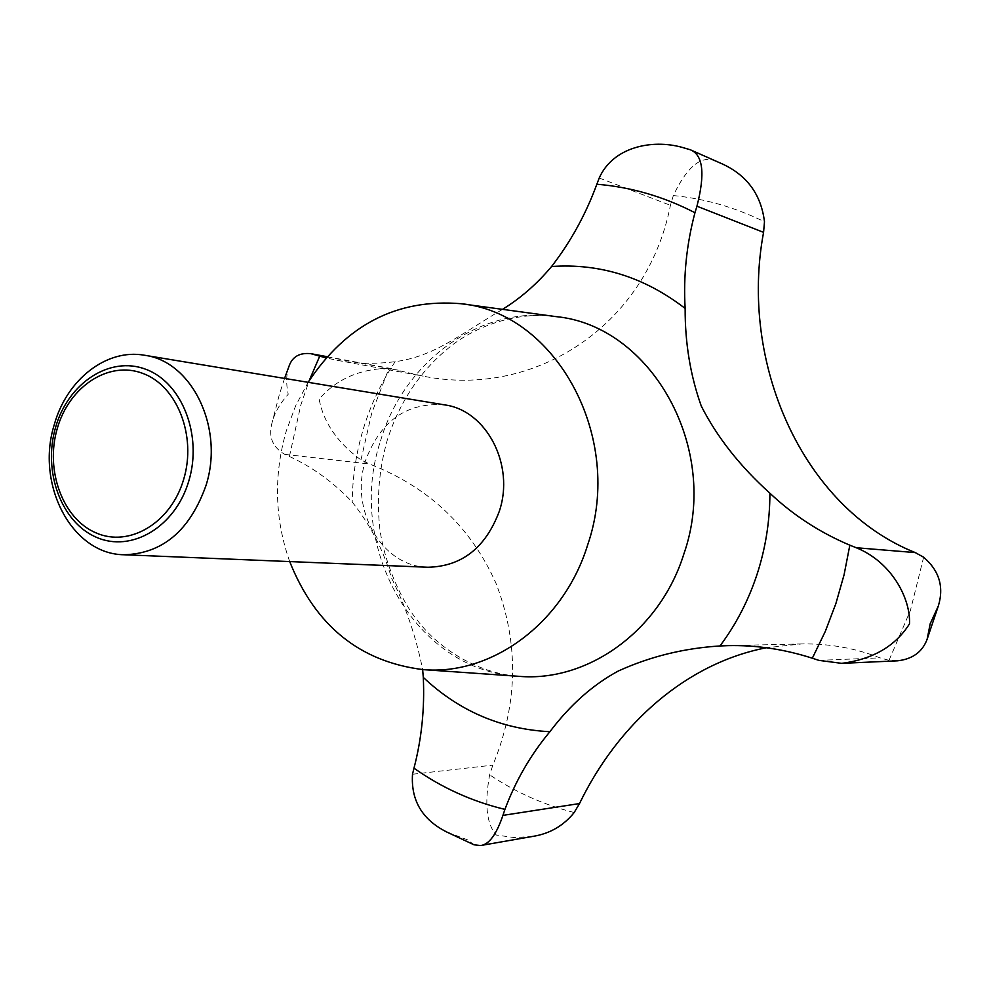 <?xml version="1.0" encoding="UTF-8"?>
<svg xmlns="http://www.w3.org/2000/svg" width="990" height="990" viewBox="0 0 990 990"><rect width="100%" height="100%" fill="white"/><g stroke="black" fill="none" stroke-linecap="round" stroke-linejoin="round"><path stroke-width="0.74" stroke-dasharray="4.95 3.71" d="M427.915 567.258C381.917 566.738 349.185 509.293 365.533 460.622C380.482 420.7 406.841 402.126 444.609 404.885M532.818 836.389L514.416 837.59L496.312 835.04C486.56 824.15 484.333 804.078 489.629 774.799L492.859 765.134C518.104 703.915 519.131 643.265 495.94 583.172C470.646 526.668 428.522 486.956 369.567 464.025L360.966 459.917C337.454 442.716 323.495 422.445 319.127 399.081C336.637 379.022 359.914 368.787 388.959 368.354L423.188 376.138C533.561 398.661 646.755 326.428 670.416 205.301L673.336 195.55C685.724 169.476 698.408 157.509 711.414 159.625L720.064 162.942M289.699 561.577C274.626 518.748 273.525 475.089 286.395 430.613L295.725 405.615L308.137 382.313M502.524 309.35C458.655 335.424 434.239 356.4 395.146 361.672C375.247 364.209 355.831 363.738 336.897 360.249L326.143 357.935M289.055 366.139C286.209 374.059 285.924 383.452 288.214 394.292C279.7 403.697 274.218 413.56 271.755 423.893C268.414 437.209 272.77 447.381 284.835 454.385L289.414 456.477C312.37 467.008 333.296 482.204 352.217 502.041C370.458 524.997 383.538 550.304 391.471 577.962C405.69 606.276 416.085 636.817 422.656 669.587M897.435 660.825L889.02 660.33L879.986 657.855C855.335 648.128 829.15 643.488 801.417 643.946L766.359 647.745M688.545 149.131L681.627 147.225M446.651 831.959L467.651 839.891L474.012 844.804M360.966 459.917L371.745 413.065L388.959 368.354M673.336 195.55C704.818 198.644 735.199 207.38 764.478 221.772M923.633 557.221L910.416 610.422L889.02 660.33M380.519 440.946C403.536 361.932 479.618 305.341 555.786 316.59C515.481 310.947 473.319 327.207 448.309 348.22C419.76 371.609 399.391 402.324 387.201 440.364C378.96 469.607 376.534 499.282 379.9 529.403C385.407 569.225 405.875 606.821 416.456 619.059C436.008 645.987 475.336 673.336 518.797 676.318C414.921 671.356 345.3 545.738 380.519 440.946M395.146 361.672C381.397 382.152 370.854 404.39 363.503 428.361C356.227 452.343 352.465 476.908 352.217 502.041M289.414 456.477L300.799 405.083L309.177 380.655M284.835 454.385L369.567 464.025M326.997 356.969L398.289 370.173M599.222 178.014L670.416 205.301M412.508 774.242L492.859 765.134M818.866 660.367L879.986 657.855M574.188 812.53C543.77 804.833 515.58 792.26 489.629 774.799M284.563 378.415L279.403 394.354L271.755 423.893M327.22 356.709L393.179 368.948M727.972 645.641L801.417 643.946M336.897 360.249L423.188 376.15"/><path stroke-width="1.49" d="M422.656 669.587L423.287 677.408C424.76 708.407 421.653 738.651 413.981 768.178L412.508 774.242C410.838 800.378 422.223 819.621 446.651 831.959L474.012 844.804L480.608 845.534C488.961 844.606 496.411 834.558 502.932 815.376L504.925 809.387C515.703 780.615 530.689 754.726 549.896 731.709C570.042 705.004 592.824 684.783 618.243 671.047C650.009 656.568 683.929 648.202 719.977 645.963L727.972 645.641C756.113 644.997 784.229 649.192 812.332 658.214L818.866 660.367L841.686 663.35C872.871 659.291 895.48 646.124 909.488 623.849C910.738 599.371 892.361 562.394 856.263 547.742L849.828 545.181C819.757 532.447 793.114 515.122 769.898 493.193C740.05 466.302 717.181 437.283 701.304 406.123C690.389 375.569 685.006 343.01 685.142 308.447C683.286 276.321 686.553 244.406 694.955 212.726L696.935 206.217C705.288 173.733 703.086 154.923 690.339 149.775L681.627 147.225C652.299 139.169 613.107 146.706 599.222 178.014L596.846 184.239C585.746 214.446 570.648 241.869 551.566 266.52C536.976 283.932 520.629 298.2 502.524 309.35M54.314 424.549C66.677 379.702 106.425 348.332 144.491 355.249C192.011 361.164 224.52 428.076 205.97 485.57C189.87 530.628 162.533 553.695 123.973 554.759C71.664 554.227 35.405 484.172 54.314 424.549M144.491 355.249L444.609 404.885C486.387 410.268 515.085 464.842 499.282 511.347C485.546 547.829 461.761 566.466 427.915 567.258L123.973 554.759M55.601 427.296C68.075 383.142 109.729 355.497 145.728 369.27C181.912 382.363 202.74 435.204 188.805 480.979C175.403 526.965 131.484 552.89 96.438 537.31C61.17 522.386 42.607 471.265 55.601 427.296M690.339 149.775L720.064 162.942C746.212 174.166 761.025 193.78 764.478 221.772L763.575 232.353C739.085 362.389 802.16 507.462 915.267 552.593L923.633 557.221C939.25 570.611 944.151 586.872 938.322 606.004L930.179 623.799L927.16 639.169C922.42 651.952 912.508 659.167 897.435 660.825L841.686 663.35M57.284 428.46C44.934 470.225 62.593 518.785 96.067 532.905C129.344 547.656 170.961 523.005 183.657 479.395C196.862 435.996 177.161 385.877 142.845 373.416C108.714 360.286 69.139 386.496 57.284 428.46M308.137 382.313C346.253 324.671 397.151 298.473 460.833 303.695C555.638 312.444 624.876 437.295 587.676 544.871C563.632 623.279 491.597 675.7 423.2 669.624C359.791 661.778 315.29 625.767 289.699 561.577M326.143 357.935L310.885 353.678C299.599 352.514 292.335 356.672 289.055 366.139L284.563 378.415M766.359 647.745C686.961 663.201 618.589 722.886 579.509 803.558L574.188 812.53C563.471 825.796 549.673 833.753 532.818 836.389L480.608 845.534M849.828 545.181L844.086 574.769L835.857 603.653L825.239 631.546L812.332 658.214M460.833 303.695L555.786 316.59C651.16 325.512 720.98 448.396 683.855 554.004C659.885 630.989 587.627 682.395 518.797 676.318L423.2 669.624M685.142 308.447C644.515 277.138 599.99 263.167 551.566 266.52M719.977 645.963C736.003 624.517 748.366 600.67 757.041 574.398C765.604 548.089 769.886 521.012 769.898 493.193M314.894 354.729L326.997 356.969M696.935 206.217L763.575 232.353M856.263 547.742L915.267 552.593M502.932 815.376L579.509 803.558M309.177 380.655L319.696 356.202M504.925 809.387C471.983 801.442 441.676 787.706 413.981 768.178M596.846 184.239C630.828 187.023 663.535 196.515 694.955 212.726M423.287 677.408C459.063 711.117 501.262 729.209 549.896 731.709M938.322 606.004L927.16 639.169M310.885 353.678L327.22 356.709"/></g></svg>
